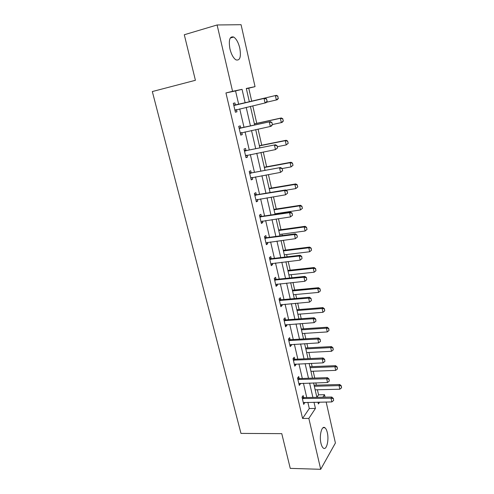 <?xml version="1.0" encoding="UTF-8"?>
<svg xmlns="http://www.w3.org/2000/svg" width="494" height="494" viewBox="0 0 494 494"><rect width="100%" height="100%" fill="white"/><g stroke="black" fill="none" stroke-linecap="round" stroke-linejoin="round"><path stroke-width="0.74" d="M320.97 443.303C319.044 435.659 321.822 425.062 324.922 427.755C325.935 428.533 326.732 430.151 327.312 432.614C329.189 440.068 326.534 450.763 323.342 448.095C322.341 447.329 321.557 445.73 320.97 443.303M229.932 48.912C228.469 39.989 229.722 36.031 233.693 37.038C236.36 38.835 238.392 42.527 239.794 48.103C241.251 56.946 239.979 60.867 235.978 59.879C233.372 58.131 231.359 54.476 229.932 48.912M326.164 402.017L335.407 443.007L320.705 469.3L290.256 468.374L281.771 433.646L240.973 433.405L152.325 91.551L195.414 80.294L184.287 34.753L217.101 24.972L241.072 24.7L255.04 86.648L246.302 88.463L249.365 101.869M251.693 101.134L248.748 88.191L255.04 86.648M313.585 382.936L316.876 397.337L318.562 394.823L317.407 389.766M316.364 385.166L315.839 382.869M314.746 378.058L313.19 371.222M312.146 366.634L311.399 363.356M310.306 358.558L308.911 352.432M307.867 347.862L306.891 343.565M305.805 338.785L304.576 333.382M303.538 328.831L302.322 323.49M301.235 318.729L300.179 314.079M299.142 309.54L297.684 303.131M296.604 298.388L295.721 294.504M294.69 289.984L292.985 282.475M291.905 277.752L291.207 274.664M290.176 270.156L288.212 261.517M287.144 256.818L286.625 254.546M285.6 250.057L283.371 240.257M282.302 235.576L281.981 234.144M280.963 229.679L278.462 218.681M277.4 214.026L277.27 213.451M276.257 209.005L273.472 196.785M271.484 188.047L268.415 174.561M266.643 166.781L263.277 151.998M261.734 145.217L258.059 129.095M256.75 123.333L252.767 105.84M318.562 394.823L324.515 394.7L325.071 397.176M248.748 88.191L246.352 88.685M238.688 104.382L235.564 90.933L225.943 92.94L302.581 418.449L309.3 408.519L307.855 402.314M306.749 397.528L303.427 383.233M302.322 378.466L298.938 363.893M297.833 359.138L294.381 344.275M293.282 339.545L289.768 324.385M288.669 319.667L285.081 304.211M283.988 299.512L280.333 283.747M279.246 279.073L275.51 262.993M274.429 258.331L270.619 241.93M269.545 237.299L265.661 220.565M264.593 215.952L260.628 198.884M259.56 194.296L255.522 176.877M254.459 172.313L250.335 154.548M249.279 150.009L245.073 131.879M244.024 127.366L239.726 108.865M235.391 105.061L234.897 102.925L233.316 103.314L235.397 112.212L236.966 111.792L236.472 109.68M240.739 127.983L240.245 125.865L238.707 126.353L240.757 135.128L242.282 134.596L241.813 132.577M246.012 150.571L245.518 148.466L244.011 149.052L246.031 157.691L247.525 157.067L247.086 155.184M251.199 172.82L250.711 170.726L249.242 171.412L251.23 179.927L252.693 179.205L252.286 177.463M256.318 194.747L255.83 192.666L254.391 193.444L256.355 201.836L257.782 201.015L257.405 199.409M261.357 216.347L260.875 214.285L259.467 215.156L261.406 223.424L262.796 222.516L262.45 221.04M266.322 237.645L265.846 235.589L264.475 236.552L266.377 244.697L267.736 243.703L267.421 242.35M271.218 258.634L270.743 256.59L269.403 257.64L271.28 265.667L272.608 264.586L272.324 263.364M276.047 279.32L275.572 277.288L274.263 278.425L276.115 286.341L277.412 285.174L277.153 284.069M280.808 299.716L280.333 297.697L279.054 298.913L280.882 306.718L282.148 305.471L281.92 304.483M285.495 319.828L285.032 317.821L283.778 319.112L285.581 326.806L286.816 325.484L286.613 324.607M290.126 339.656L289.657 337.661L288.44 339.032L290.213 346.621L291.423 345.22L291.244 344.454M294.683 359.206L294.22 357.224L293.028 358.675L294.782 366.153L295.962 364.677L295.807 364.022M299.185 378.497L298.722 376.521L297.561 378.04L299.284 385.419L300.438 383.875L300.309 383.325M303.625 397.516L303.168 395.558L302.025 397.145L303.73 404.425L304.755 402.363M320.705 469.3L308.843 418.418L315.431 408.445L313.993 402.215M302.581 418.449L308.843 418.418M225.943 92.94L232.569 91.31L217.101 24.972M245.16 102.857L242.054 89.34L232.569 91.31M312.893 397.411L309.59 383.054M308.491 378.268L305.119 363.621M304.026 358.854L300.593 343.923M299.5 339.168L295.999 323.941M294.906 319.204L291.337 303.674M290.25 298.956L286.613 283.118M285.532 278.418L281.815 262.258M280.74 257.584L276.949 241.103M275.88 236.441L272.015 219.632M270.947 214.995L267.001 197.841M265.945 193.228L261.919 175.728M260.863 171.14L256.757 153.282M255.707 148.719L251.52 130.496M250.477 125.964L246.197 107.365M317.975 402.147L318.389 403.962L319.606 402.122M322.848 397.219L324.515 394.7M250.396 106.389L254.663 125.05M255.701 129.601L259.881 147.885M260.925 152.461L265.019 170.381M266.068 174.981L270.082 192.537M271.138 197.168L275.072 214.371M276.134 219.027L279.987 235.891M281.055 240.566L284.834 257.096M285.903 261.789L289.608 277.992M290.682 282.704L294.313 298.592M295.393 303.328L298.956 318.902M300.043 323.65L303.532 338.921M304.619 343.694L308.04 358.669M309.133 363.448L312.486 378.132M235.564 90.933L242.054 89.34M309.3 408.519L315.431 408.445M235.385 112.157L236.966 111.792M240.708 134.93L242.282 134.596M245.956 157.37L247.525 157.067M251.125 179.483L252.693 179.205M256.225 201.268L257.782 201.015M261.246 222.738L262.796 222.516M266.192 243.9L267.736 243.703M271.07 264.765L272.608 264.586M275.88 285.328L277.412 285.174M280.623 305.601L282.148 305.471M285.297 325.589L286.816 325.484M289.904 345.306L291.423 345.22M294.449 364.745L295.962 364.677M298.932 383.918L300.438 383.875M303.359 402.832L304.86 402.808M236.632 109.582L235.021 110.613M267.18 101.282L266.501 99.047L267.18 101.282L266.105 102.715L234.934 110.242M233.779 105.284L265.093 98.17L266.674 99.004M233.674 104.858L235.866 105.043L265.093 98.17M267.007 101.332L265.056 102.993L264.037 98.436L266.501 99.047M278.394 98.325L277.319 99.708L276.344 99.973L275.38 95.577L249.328 101.708L276.362 95.33L275.38 95.577L277.745 96.169L278.227 98.368L277.745 96.169M266.439 102.27L276.344 99.973L278.227 98.368M277.912 96.126L276.362 95.33M241.702 132.596L240.362 133.436M272.41 124.772L271.91 122.524L272.41 124.772L271.329 126.118L270.304 126.476L240.294 133.158M239.158 128.279L270.329 121.641L271.91 122.524M239.034 127.761L241.214 127.977L270.329 121.641M272.243 124.828L270.304 126.476L269.298 121.987L271.743 122.586M246.71 155.258L245.617 155.913M277.56 147.897L277.066 145.693L277.56 147.897L275.467 149.602L245.574 155.74M244.45 150.929L275.485 144.761L277.066 145.693M244.308 150.33L246.481 150.565L275.485 144.761M277.393 147.972L275.467 149.602L274.479 145.18L276.906 145.761M283.346 120.974L282.716 118.863L283.346 120.974L282.272 122.284L281.314 122.617L280.364 118.288L254.41 123.957M282.716 118.863L280.364 118.288L281.321 117.967L254.385 123.852M272.361 124.544L281.314 122.617L283.186 121.03M282.871 118.813L281.321 117.967M288.23 143.291L287.607 141.222L288.23 143.291L286.217 144.927L285.279 140.667L259.424 145.878M287.607 141.222L285.279 140.667L286.211 140.271L259.375 145.693M277.295 146.699L286.217 144.927L288.076 143.359M287.761 141.161L286.211 140.271M251.644 177.574L250.798 178.062M282.63 170.677L282.148 168.503L282.63 170.677L280.561 172.375L250.779 177.982M249.668 173.246L280.567 167.528L282.148 168.503M249.507 172.56L251.674 172.826L280.567 167.528M282.469 170.763L280.561 172.375L279.585 168.022L281.988 168.584M287.625 193.117L287.15 190.974L287.625 193.117L285.569 194.809L255.904 199.903M254.811 195.235L284.612 190.523L285.569 189.955L287.15 190.974M254.632 194.463L256.787 194.76L285.569 189.955M287.471 193.216L285.569 194.809L284.612 190.523L286.989 191.067M292.547 215.223L292.078 213.112L292.547 215.223L290.509 216.909L260.956 221.503M259.881 216.903L289.564 212.686L290.497 212.049L292.078 213.112M259.677 216.051L261.826 216.366L290.497 212.049M292.392 215.328L290.509 216.909L289.564 212.686L291.923 213.217M293.041 165.286L292.429 163.261L293.041 165.286L291.04 166.916L290.12 162.717L264.358 167.491M292.429 163.261L290.12 162.717L291.034 162.254L264.296 167.219M282.154 168.54L291.04 166.916L292.886 165.36M292.578 163.181L291.034 162.254M297.777 186.96L297.178 184.978L297.777 186.96L295.801 188.591L294.893 184.447L269.23 188.794M297.178 184.978L294.893 184.447L295.783 183.922L269.144 188.442M285.983 190.221L295.801 188.591L297.635 187.047M297.326 184.886L295.783 183.922M302.452 208.32L301.865 206.381L302.452 208.32L300.488 209.944L299.592 205.862L274.028 209.802M301.865 206.381L299.592 205.862L300.463 205.276L273.929 209.37M274.942 213.803L300.488 209.944L302.309 208.419M302.007 206.282L300.463 205.276M297.394 236.997L296.931 234.922L297.394 236.997L295.375 238.682L265.933 242.789M264.87 238.256L294.443 234.52L295.356 233.816L296.931 234.922M264.654 237.33L266.791 237.67L295.356 233.816M297.246 237.12L295.375 238.682L294.443 234.52L296.783 235.039M307.058 229.383L306.478 227.475L307.058 229.383L305.113 231.001L304.23 226.974L278.758 230.507M306.478 227.475L304.23 226.974L305.076 226.32L278.641 230M279.66 234.459L305.113 231.001L306.922 229.488M306.62 227.37L305.076 226.32M302.025 258.584L301.717 256.405L302.025 258.584L300.167 260.134L270.836 263.765M269.792 259.301L299.253 256.034L300.136 255.268L301.717 256.405M269.557 258.3L271.681 258.658L300.136 255.268M300.167 260.134L299.253 256.034L301.568 256.534M284.316 254.824L309.67 251.755L308.799 247.79L283.426 250.927M311.029 248.278L311.467 250.26L311.171 248.155L308.799 247.79L309.621 247.074L283.29 250.347M309.67 251.755L311.467 250.26M311.171 248.155L309.621 247.074M306.737 279.74L306.434 277.585L306.737 279.74L304.891 281.277L275.671 284.445M274.645 280.042L303.989 277.233L304.854 276.405L306.434 277.585M274.392 278.968L276.51 279.357L304.854 276.405M304.891 281.277L303.989 277.233L306.286 277.721M288.904 274.905L314.159 272.219L313.301 268.31L288.027 271.064M315.518 268.785L315.944 270.743L315.654 268.656L313.301 268.31L314.11 267.538L287.872 270.409M314.159 272.219L315.944 270.743M315.654 268.656L314.11 267.538M311.381 300.593L311.078 298.45L311.381 300.593L309.547 302.112L280.444 304.835M279.425 300.494L308.657 298.129L309.503 297.24L311.078 298.45M279.159 299.352L281.265 299.759L309.503 297.24M309.547 302.112L308.657 298.129L310.936 298.598M293.43 294.714L318.593 292.399L317.747 288.539L292.565 290.929M319.939 289.002L320.365 290.935L320.075 288.867L317.747 288.539L318.531 287.712L292.399 290.2M318.593 292.399L320.365 290.935M320.075 288.867L318.531 287.712M315.956 321.143L315.66 319.019L315.956 321.143L314.135 322.65L285.143 324.935M284.143 320.655L313.258 318.723L314.079 317.772L315.66 319.019M283.859 319.445L285.952 319.871L314.079 317.772M314.135 322.65L313.258 318.723L315.518 319.18M297.894 314.258L322.959 312.301L322.125 308.497L297.042 310.516M324.305 308.941L324.719 310.843L324.435 308.793L322.125 308.497L322.891 307.608L296.857 309.726M322.959 312.301L324.719 310.843M324.435 308.793L322.891 307.608M320.47 341.403L320.174 339.298L320.47 341.403L318.661 342.892L289.774 344.756M288.792 340.539L317.796 339.02L318.599 338.013L320.174 339.298M288.49 339.261L290.577 339.705L318.599 338.013M318.661 342.892L317.796 339.02L320.038 339.464M302.297 333.53L327.269 331.925L326.448 328.17L301.457 329.844M328.609 328.609L329.016 330.486L328.732 328.448L326.448 328.17L327.195 327.232L301.26 328.979M327.269 331.925L329.016 330.486M328.732 328.448L327.195 327.232M324.916 361.373L324.62 359.286L324.916 361.373L323.119 362.849L294.35 364.3M293.374 360.138L322.267 359.033L323.051 357.965L324.62 359.286M293.059 358.798L295.14 359.268L323.051 357.965M323.119 362.849L322.267 359.033L324.49 359.465M306.644 352.543L331.517 351.283L330.708 347.578L305.811 348.906M332.851 348.004L333.259 349.851L332.975 347.838L330.708 347.578L331.437 346.584L305.601 347.98M331.517 351.283L333.259 349.851M332.975 347.838L331.437 346.584M329.3 381.065L329.01 378.997L329.3 381.065L327.516 382.523L298.858 383.579M297.894 379.472L326.676 378.762L327.436 377.644L329.01 378.997M297.567 378.071L299.636 378.558L327.436 377.644M327.516 382.523L326.676 378.762L328.881 379.182M310.93 371.309L335.71 370.377L334.907 366.721L310.108 367.715M337.038 367.135L337.439 368.962L337.155 366.962L334.907 366.721L335.624 365.677L309.886 366.727M335.71 370.377L337.439 368.962M337.155 366.962L335.624 365.677M333.623 400.48L333.333 398.43L333.623 400.48L331.851 401.925L303.297 402.591M302.353 398.541L331.023 398.213L331.764 397.046L333.333 398.43M302.069 397.09L304.069 397.584L331.764 397.046M331.851 401.925L331.023 398.213L333.209 398.621M315.16 389.822L339.847 389.21L339.057 385.61L314.351 386.277M341.169 386.005L341.564 387.809L341.286 385.826L339.057 385.61L339.749 384.511L314.11 385.227M339.847 389.21L341.564 387.809M341.286 385.826L339.749 384.511M235.397 109.94L236.527 109.643M234.736 105.327L235.866 105.043M234.323 105.352L235.459 105.068M240.757 132.874L241.338 132.676M240.109 128.335L241.214 127.977M239.701 128.354L240.806 127.995M246.037 155.462L246.358 155.332M245.401 150.997L246.481 150.565M244.993 151.01L246.074 150.577M250.619 173.326L251.674 172.826M250.211 173.332L251.267 172.832M255.756 195.328L256.787 194.76M255.349 195.328L256.38 194.753M260.82 217.002L261.826 216.366M260.412 216.996L261.425 216.36M265.803 238.367L266.791 237.67M265.402 238.355L266.389 237.657M270.724 259.424L271.681 258.658M270.323 259.406L271.286 258.646M275.572 280.178L276.51 279.357M275.17 280.154L276.109 279.332M280.351 300.636L281.265 299.759M279.95 300.611L280.87 299.728M285.057 320.81L285.952 319.871M284.661 320.779L285.563 319.84M289.706 340.699L290.577 339.705M289.311 340.662L290.188 339.668M294.282 360.311L295.14 359.268M293.893 360.274L294.751 359.224M298.802 379.658L299.636 378.558M298.413 379.608L299.247 378.509M303.254 398.732L304.069 397.584M302.865 398.683L303.687 397.534M324.922 427.755L323.02 427.748M233.693 37.038L230.247 38.019"/></g></svg>
